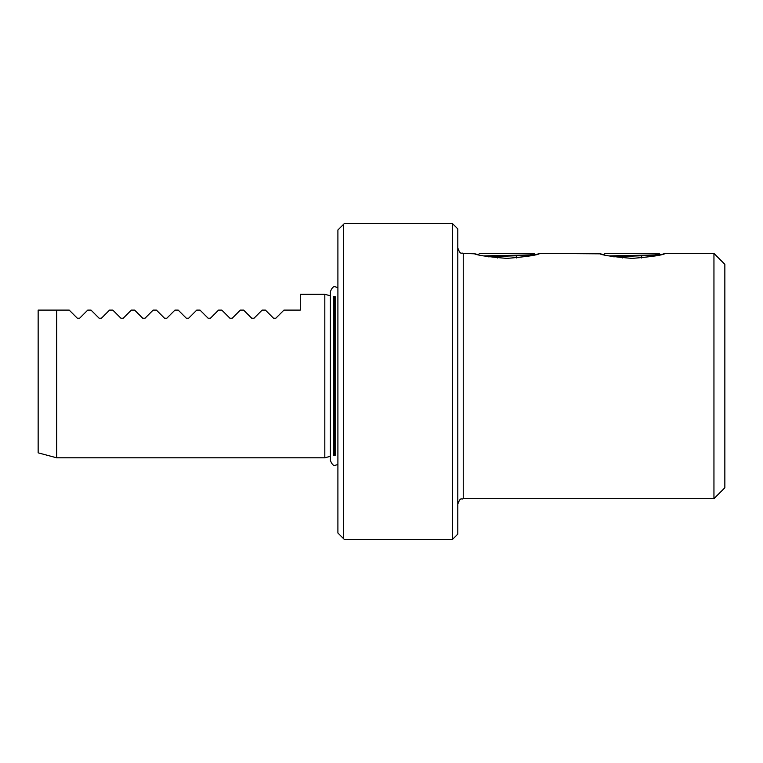 <?xml version="1.0" encoding="UTF-8"?>
<svg xmlns="http://www.w3.org/2000/svg" width="763" height="763" viewBox="0 0 763 763"><rect width="100%" height="100%" fill="white"/><g stroke="black" fill="none" stroke-linecap="round" stroke-linejoin="round"><path stroke-width="1.14" d="M660.319 254.785L662.685 254.155M662.847 254.117L664.592 253.621M632.222 258.399C652.317 256.711 663.324 255.052 665.269 253.421C663.295 255.061 652.27 256.721 632.203 258.399C612.098 256.711 601.072 255.052 599.136 253.421C601.082 255.061 612.117 256.721 632.222 258.399M534.968 254.785L537.381 254.146M537.495 254.117L539.241 253.621M506.87 258.399C526.966 256.711 537.982 255.052 539.918 253.421C537.944 255.061 526.918 256.721 506.851 258.399C486.746 256.711 475.721 255.052 473.785 253.421C475.731 255.061 486.765 256.721 506.87 258.399M343.35 538.459L337.904 533.013C340.861 535.979 340.861 535.979 337.904 533.013L337.904 229.987L343.35 224.541L343.35 538.459L344.437 539.546L452.354 539.546L452.354 223.454L344.437 223.454L343.35 224.541M330.379 295.786L324.819 294.299L324.819 457.8L56.681 457.8L56.681 310.102L69.204 310.102L77.321 318.219L79.638 318.219L87.755 310.102L91.007 310.102L99.123 318.219L101.441 318.219L99.123 318.219M330.379 456.312L324.819 457.8M724.85 264.322L724.85 487.776L713.949 498.678L713.949 253.421L724.85 264.322M539.918 253.421L600.538 253.831M601.11 253.993L601.616 254.136M601.816 254.184L603.695 254.68L604.954 253.421L659.451 253.421L660.233 254.785L652.05 255.414L613.252 256.74M457.8 504.124C460.671 496.303 461.462 499.956 463.246 498.678L463.246 253.421L475.196 253.831M475.759 253.993L476.265 254.136M476.465 254.184L478.344 254.68L479.603 253.421L534.1 253.421L534.882 254.785L526.699 255.414L487.9 256.74M123.234 318.219L120.926 318.219L123.234 318.219L131.35 310.102L134.612 310.102L142.719 318.219L145.037 318.219L142.719 318.219M166.839 318.219L164.522 318.219L166.839 318.219L174.956 310.102L178.208 310.102L186.325 318.219L188.633 318.219L186.325 318.219M210.435 318.219L208.127 318.219L210.435 318.219L218.552 310.102L221.804 310.102L229.921 318.219L232.238 318.219L229.921 318.219M254.041 318.219L251.723 318.219L254.041 318.219L262.148 310.102L265.41 310.102L273.526 318.219L275.834 318.219L283.95 310.102L300.298 310.102L300.298 294.299L324.819 294.299M232.238 318.219L240.355 310.102L243.607 310.102L251.723 318.219M188.633 318.219L196.749 310.102L200.011 310.102L208.127 318.219M145.037 318.219L153.153 310.102L156.405 310.102L164.522 318.219M101.441 318.219L109.548 310.102L112.81 310.102L120.926 318.219M452.354 223.454L457.8 228.9L457.8 534.1L452.354 539.546M56.681 457.8L38.15 452.831L38.15 310.102L56.681 310.102L38.15 310.102M483.589 255.91L506.851 255.424C528.492 255.033 543.409 254.651 530.533 254.241M533.738 255.09L488.377 256.826M487.967 256.74L487.967 255.805M497.409 257.989L497.409 256.502M497.409 256.397L497.409 255.595M516.293 257.989L516.293 255.901M608.931 255.91L632.203 255.424C653.843 255.033 668.76 254.651 655.884 254.241M659.079 255.09L613.729 256.826M613.318 256.74L613.318 255.805M622.761 257.989L622.761 256.502M622.761 256.397L622.761 255.595M641.635 257.989L641.635 255.901M334.547 296.75L334.547 455.349M335.72 455.349L335.72 296.75M333.421 455.492L333.421 296.607M665.269 253.421L713.949 253.421M463.246 498.678L713.949 498.678M463.246 253.421C461.462 252.143 460.671 255.796 457.8 247.975M337.904 287.603L335.234 286.802C333.545 286.106 331.924 287.727 330.379 291.657L330.379 460.442C331.924 464.381 333.545 465.993 335.234 465.296L337.904 464.495"/></g></svg>

